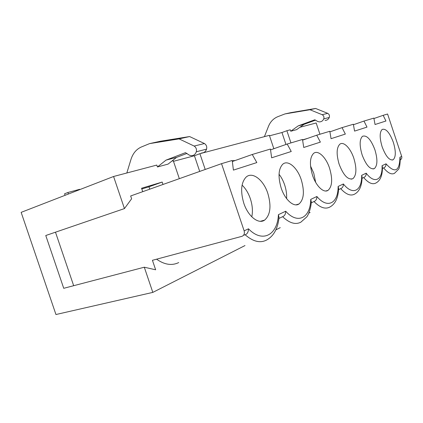 <?xml version="1.0" encoding="UTF-8"?>
<svg xmlns="http://www.w3.org/2000/svg" width="423" height="423" viewBox="0 0 423 423"><rect width="100%" height="100%" fill="white"/><g stroke="black" fill="none" stroke-linecap="round" stroke-linejoin="round"><path stroke-width="0.63" d="M310.731 199.397L311.28 201.755C311.032 208.83 307.902 215.751 306.728 216.957L300.864 222.165C295.508 224.957 289.422 223.133 282.601 216.687C284.637 215.947 285.668 214.123 285.694 211.225C297.924 224.951 310.471 217.671 310.731 199.397L316.875 196.494C327.603 209.343 338.263 203.162 338.13 186.448L343.381 183.968C352.904 196.045 362.072 190.725 361.649 175.334L366.191 173.187C374.73 184.571 382.699 179.949 382.059 165.689L386.025 163.812C394.923 173.647 399.566 171.458 399.941 157.24L401.697 156.41L387.579 114.004L383.169 115.326L385.935 121.01L375.048 124.515L373.853 118.112L363.981 121.063L366.995 127.106L354.569 131.104L353.353 124.24L342.048 127.624L345.348 134.075L331.05 138.681L329.813 131.283L316.732 135.196L320.375 142.117L303.74 147.474L302.498 139.453L287.185 144.031L291.246 151.492L271.651 157.805L270.424 149.044L252.256 154.48L256.83 162.575L233.406 170.115L232.216 160.47L221.536 163.664L244.14 230.863L248.486 228.811C262.62 243.521 277.61 234.823 278.408 214.673L285.694 211.225M281.158 187.965C285.002 199.889 293.89 207.624 298.987 203.992C303.925 199.566 304.687 191.492 301.266 179.775C297.406 167.698 288.079 159.513 282.813 164.177C278.434 168.777 277.885 176.708 281.158 187.965M312.502 175.196C316.018 186.078 323.706 193.38 328.031 190.355C332.261 186.517 332.774 179.146 329.575 168.243C326.064 157.298 318.091 149.62 313.639 153.353C309.789 157.308 309.409 164.589 312.502 175.196M339.177 164.33C343.508 175.408 348.076 180.187 352.877 178.686C356.531 175.312 356.859 168.539 353.855 158.355C350.63 148.325 343.682 141.102 339.865 144.18C336.481 147.627 336.253 154.347 339.177 164.33M362.151 154.977C366.122 165.256 370.194 169.792 374.376 168.581C377.559 165.594 377.734 159.323 374.905 149.779C370.918 139.357 366.778 134.863 362.474 136.296C359.492 139.336 359.381 145.565 362.151 154.977M382.149 146.829C385.808 156.431 389.477 160.74 393.157 159.757C395.944 157.081 396.002 151.254 393.327 142.276C389.662 132.579 385.94 128.296 382.17 129.433C379.526 132.145 379.521 137.946 382.149 146.829M243.791 203.183C248.047 216.396 258.516 224.587 264.618 220.119C270.424 214.926 271.492 206.017 267.828 193.396C263.529 179.865 252.314 171.135 246.017 177.195C241.078 182.636 240.338 191.296 243.791 203.183M251.785 216.825C252.943 211.283 252.468 205.261 250.353 198.741C248.401 193.078 245.647 188.536 242.088 185.115M286.609 198.609C286.868 194.252 286.212 189.689 284.642 184.92C283.241 180.795 281.374 177.242 279.043 174.265M315.664 182.329L313.76 173.181L310.535 166.022M339.204 164.404L338.754 162.982M243.616 235.188L245.15 234.776C253.091 241.649 260.267 243.389 266.675 239.994C273.723 236.066 277.837 228.584 279.016 217.559L278.408 214.673M290.754 131.22L298.236 125.858L304.01 124.362L296.597 129.655L290.754 131.22L290.284 129.819L286.873 130.718L290.955 142.905M319.936 134.234L316.171 122.982L299.933 127.27M307.695 138.358L302.567 139.897M273.845 148.722L269.361 135.344L199.905 153.692L205.218 169.464M234.316 160.819L234.183 160.433L232.28 161.01M310.128 212.468L308.801 213.144M280.253 227.648L275.854 229.879M245.002 245.557L152.819 292.393L144.296 267.209L155.648 269.795L152.433 260.293L241.908 236.341C244.082 235.463 244.822 233.639 244.14 230.863M156.579 259.183C164.484 264.75 171.865 265.877 178.723 262.572M162.992 184.47L162.178 182.064L141.557 188.256L142.715 191.677M144.296 267.209L63.73 288.306L45.769 235.516L124.447 208.587L131.616 198.778L130.665 195.965L221.536 163.664M124.447 208.587L113.581 176.491L21.15 212.357L55.947 314.527L152.819 292.393M186.992 153.406L176.571 157.382L168.053 164.119L157.446 166.963L156.806 165.076L113.581 176.491M179.331 178.665L173.277 160.724L171.881 161.094M270.54 149.885L287.185 144.031M232.343 161.517L252.256 154.48M173.478 161.311L194.427 155.749L199.709 171.426M286.873 130.718L281.956 132.521L269.52 135.82M199.905 153.692L194.427 155.749M201.56 152.967C203.955 152.967 205.626 151.693 206.572 149.134C207.101 146.707 206.392 144.84 204.441 143.54L189.61 136.555L160.338 141.256L149.562 143.619L141.419 146.966C136.391 149.182 132.901 153.348 130.95 159.476L126.831 172.991M157.446 166.963L166.022 160.116L185.48 152.661L189.419 155.209L191.265 155.68C193.686 155.69 195.368 154.39 196.32 151.778C196.843 149.303 196.119 147.4 194.141 146.062L179.114 138.892L149.562 143.619M176.571 157.382L166.022 160.116M189.61 136.555L179.114 138.892M204.441 143.54L194.141 146.062M401.697 156.41C402.083 157.953 401.617 159.117 400.295 159.894M386.025 163.812C386.088 165.916 385.295 167.275 383.635 167.899C387.859 173.023 391.46 174.842 394.442 173.361L398.44 169.396C399.492 168.217 400.1 164.558 400.274 158.414L399.941 157.24M366.191 173.187C366.244 175.445 365.398 176.899 363.653 177.549C368.343 182.953 372.388 184.798 375.783 183.09C380.325 180.753 382.545 175.413 382.44 167.064L382.059 165.689M343.381 183.968C343.418 186.4 342.519 187.96 340.684 188.642C345.935 194.353 350.514 196.219 354.421 194.231C359.423 191.619 361.977 185.861 362.083 176.957L361.649 175.334M316.875 196.494C316.885 199.138 315.923 200.819 313.993 201.528C319.941 207.587 325.187 209.448 329.729 207.111C335.28 204.156 338.247 197.916 338.617 188.394L338.13 186.448M373.932 118.53L383.169 115.326M353.443 124.727L363.981 121.063M329.914 131.854L342.048 127.624M281.956 132.521L285.959 144.465M302.609 140.14L316.732 135.196M234.183 160.433L232.296 161.105M73.676 285.705L55.476 232.195M245.15 234.776C247.296 233.998 248.407 232.016 248.486 228.811M149.758 189.176L148.954 186.807L141.8 188.965M162.178 182.064L148.954 186.807M304.01 124.362L315.664 120.1M325.017 120.433C327 120.375 328.422 119.386 329.29 117.457C329.803 115.643 329.279 114.273 327.709 113.348L315.632 108.473L290.897 112.629L284.965 113.93L277.922 116.632C273.554 118.414 270.408 121.639 268.489 126.313L264.412 136.65M298.236 125.858L314.765 119.804L317.948 121.597L319.46 121.898C321.464 121.845 322.902 120.835 323.775 118.884C324.293 117.039 323.759 115.648 322.173 114.702L309.953 109.737L284.965 113.93M309.953 109.737L315.632 108.473M322.173 114.702L327.709 113.348M65.073 195.315L64.56 193.803L67.918 192.491L79.725 189.298L79.82 189.589M68.436 194.009L67.918 192.491M282.601 216.687L278.916 218.469M206.572 149.134L196.32 151.778M383.635 167.899L382.434 168.481M363.653 177.549L362.046 178.326M340.684 188.642L338.553 189.668M313.993 201.528L311.196 202.881M323.775 118.884L329.29 117.457M260.378 221.303L264.618 220.119M295.989 204.848L298.987 203.992M325.816 191L328.031 190.355M351.196 179.178L352.877 178.686M373.065 168.973L374.376 168.581M392.11 160.074L393.157 159.757"/></g></svg>

